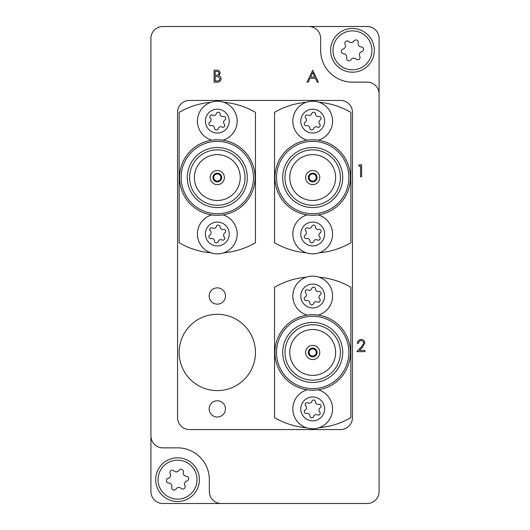 <?xml version="1.0" encoding="UTF-8"?>
<svg xmlns="http://www.w3.org/2000/svg" width="530" height="530" viewBox="0 0 530 530"><rect width="100%" height="100%" fill="white"/><g stroke="black" fill="none" stroke-linecap="round" stroke-linejoin="round"><path stroke-width="0.79" d="M225.449 296.005A8.149 8.149 0 0 0 217.3 287.856A8.149 8.149 0 0 0 209.151 296.005A8.149 8.149 0 0 0 217.3 304.154A8.149 8.149 0 0 0 225.449 296.005M225.449 408.895A8.149 8.149 0 0 0 217.3 400.746A8.149 8.149 0 0 0 209.151 408.895A8.149 8.149 0 0 0 217.3 417.044A8.149 8.149 0 0 0 225.449 408.895M179.14 352.45A38.16 38.16 0 0 1 217.3 314.29A38.16 38.16 0 0 1 255.46 352.45A38.16 38.16 0 0 1 217.3 390.61A38.16 38.16 0 0 1 179.14 352.45M379.083 94.075L379.083 38.425A11.925 11.925 0 0 0 367.158 26.5L162.843 26.5A11.925 11.925 0 0 0 150.917 38.425L150.917 435.925A11.925 11.925 0 0 0 162.843 447.85L177.55 447.85A31.8 31.8 0 0 1 209.35 479.65L209.35 491.575A11.925 11.925 0 0 0 221.275 503.5L367.158 503.5A11.925 11.925 0 0 0 379.083 491.575L379.083 94.075A11.925 11.925 0 0 0 367.158 82.15L352.45 82.15A31.8 31.8 0 0 1 320.65 50.35L320.65 38.425A11.925 11.925 0 0 0 308.725 26.5M150.917 435.925L150.917 491.575A11.925 11.925 0 0 0 162.843 503.5L221.275 503.5M177.55 417.64A11.925 11.925 0 0 0 189.475 429.565L340.525 429.565A11.925 11.925 0 0 0 352.45 417.64L352.45 112.36A11.925 11.925 0 0 0 340.525 100.435L189.475 100.435A11.925 11.925 0 0 0 177.55 112.36L177.55 417.64M312.7 70.225L318.358 82.15L317.192 82.15L315.43 78.327L310.023 78.327L308.208 82.15L307.042 82.15L312.7 70.225M312.766 72.55L310.606 77.102L314.866 77.102L312.766 72.55M214.087 82.15L214.087 70.225L216.419 70.225C218.632 70.093 219.897 71.073 220.202 73.18L218.824 75.717C220.288 76.214 221.05 77.234 221.123 78.765C220.844 80.964 219.579 82.097 217.313 82.15L214.087 82.15M215.16 71.451L215.16 75.273L215.876 75.273C217.651 75.485 218.738 74.796 219.135 73.2C218.877 71.908 218.035 71.325 216.611 71.451L215.16 71.451M215.16 76.492L215.16 80.924L216.684 80.924C218.512 81.136 219.639 80.414 220.049 78.765L218.102 76.631L215.16 76.492M361.175 340.644C359.499 340.783 358.578 341.698 358.412 343.4L357.339 343.4C357.538 340.975 358.837 339.65 361.228 339.425C363.434 339.584 364.633 340.77 364.832 342.97L362.421 347.249L359.439 350.429L364.984 350.429L364.984 351.655L356.882 351.655L361.506 346.719L363.766 343.062C363.573 341.552 362.712 340.75 361.175 340.644M358.717 166.056L359.419 164.83L361.626 164.83L361.626 176.755L360.552 176.755L360.552 166.056L358.717 166.056M212.927 177.55A4.372 4.372 0 0 1 217.3 173.177A4.372 4.372 0 0 1 221.673 177.55A4.372 4.372 0 0 1 217.3 181.923A4.372 4.372 0 0 1 212.927 177.55M220.877 177.55A3.578 3.578 0 0 0 217.3 173.972A3.578 3.578 0 0 0 213.722 177.55A3.578 3.578 0 0 0 217.3 181.127A3.578 3.578 0 0 0 220.877 177.55M210.224 177.55A7.075 7.075 0 0 0 217.3 184.625A7.075 7.075 0 0 0 224.375 177.55A7.075 7.075 0 0 0 217.3 170.474A7.075 7.075 0 0 0 210.224 177.55M189.594 177.55A27.706 27.706 0 0 1 217.3 149.844A27.706 27.706 0 0 1 245.006 177.55A27.706 27.706 0 0 1 217.3 205.256A27.706 27.706 0 0 1 189.594 177.55M240.236 177.55A22.936 22.936 0 0 0 217.3 154.614A22.936 22.936 0 0 0 194.364 177.55A22.936 22.936 0 0 0 217.3 200.486A22.936 22.936 0 0 0 240.236 177.55M247.311 177.55A30.011 30.011 0 0 1 217.3 207.561A30.011 30.011 0 0 1 187.289 177.55A30.011 30.011 0 0 1 217.3 147.539A30.011 30.011 0 0 1 247.311 177.55M181.127 177.55A36.172 36.172 0 0 0 217.3 213.722A36.172 36.172 0 0 0 253.472 177.55A36.172 36.172 0 0 0 217.3 141.377A36.172 36.172 0 0 0 181.127 177.55M255.062 177.55A37.762 37.762 0 0 1 217.3 215.312A37.762 37.762 0 0 1 179.537 177.55A37.762 37.762 0 0 1 217.3 139.787A37.762 37.762 0 0 1 255.062 177.55M210.867 102.297A75.525 75.525 0 0 0 179.14 112.373L179.14 242.727A75.525 75.525 0 0 0 210.867 252.803M223.733 252.803A75.525 75.525 0 0 0 255.46 242.727L255.46 112.373A75.525 75.525 0 0 0 223.733 102.297M340.83 34.722A19.477 19.477 0 0 0 336.822 61.97A19.477 19.477 0 0 0 364.07 65.978A19.477 19.477 0 0 0 368.078 38.73A19.477 19.477 0 0 0 340.83 34.722M365.495 67.893A21.863 21.863 0 0 1 334.907 63.395A21.863 21.863 0 0 1 339.405 32.807A21.863 21.863 0 0 1 369.993 37.305A21.863 21.863 0 0 1 365.495 67.893M354.504 40.406A2.372 2.372 0 0 0 353.921 41.042A3.26 3.26 0 0 1 348.886 41.625A2.372 2.372 0 0 0 345.123 44.427A3.26 3.26 0 0 1 343.115 49.071A2.372 2.372 0 0 0 343.652 53.735A3.26 3.26 0 0 1 346.673 57.796A2.372 2.372 0 0 0 350.979 59.658A3.26 3.26 0 0 1 356.014 59.075A2.372 2.372 0 0 0 359.777 56.273A3.26 3.26 0 0 1 361.785 51.629A2.372 2.372 0 0 0 361.248 46.965A3.26 3.26 0 0 1 358.227 42.904A2.372 2.372 0 0 0 354.504 40.406M220.321 115.01A2.617 2.617 0 0 1 220.122 114.076A1.908 1.908 0 0 0 216.386 113.586A2.617 2.617 0 0 1 212.623 115.149A1.908 1.908 0 0 0 210.331 118.137A2.617 2.617 0 0 1 209.8 122.172A1.908 1.908 0 0 0 211.245 125.656A2.617 2.617 0 0 1 214.478 128.134A1.908 1.908 0 0 0 218.214 128.624A2.617 2.617 0 0 1 221.977 127.061A1.908 1.908 0 0 0 224.269 124.073A2.617 2.617 0 0 1 224.799 120.038A1.908 1.908 0 0 0 223.355 116.554A2.617 2.617 0 0 1 220.321 115.01M228.317 116.54A11.925 11.925 0 0 1 221.865 132.122A11.925 11.925 0 0 1 206.283 125.67A11.925 11.925 0 0 1 212.735 110.088A11.925 11.925 0 0 1 228.317 116.54M211.768 140.192A19.875 19.875 0 0 1 209.688 102.747A19.875 19.875 0 0 1 235.658 113.493A19.875 19.875 0 0 1 222.832 140.192M220.321 227.9A2.617 2.617 0 0 1 220.122 226.966A1.908 1.908 0 0 0 216.386 226.476A2.617 2.617 0 0 1 212.623 228.039A1.908 1.908 0 0 0 210.331 231.027A2.617 2.617 0 0 1 209.8 235.062A1.908 1.908 0 0 0 211.245 238.546A2.617 2.617 0 0 1 214.478 241.024A1.908 1.908 0 0 0 218.214 241.514A2.617 2.617 0 0 1 221.977 239.951A1.908 1.908 0 0 0 224.269 236.963A2.617 2.617 0 0 1 224.799 232.928A1.908 1.908 0 0 0 223.355 229.444A2.617 2.617 0 0 1 220.321 227.9M228.317 229.43A11.925 11.925 0 0 1 221.865 245.012A11.925 11.925 0 0 1 206.283 238.56A11.925 11.925 0 0 1 212.735 222.978A11.925 11.925 0 0 1 228.317 229.43M222.832 214.908A19.875 19.875 0 0 1 224.912 252.353A19.875 19.875 0 0 1 198.942 241.607A19.875 19.875 0 0 1 211.768 214.908M165.93 464.022A19.477 19.477 0 0 0 161.922 491.27A19.477 19.477 0 0 0 189.17 495.278A19.477 19.477 0 0 0 193.178 468.03A19.477 19.477 0 0 0 165.93 464.022M190.595 497.193A21.863 21.863 0 0 1 160.007 492.695A21.863 21.863 0 0 1 164.505 462.107A21.863 21.863 0 0 1 195.093 466.605A21.863 21.863 0 0 1 190.595 497.193M179.604 469.706A2.372 2.372 0 0 0 179.021 470.342A3.26 3.26 0 0 1 173.986 470.925A2.372 2.372 0 0 0 170.223 473.727A3.26 3.26 0 0 1 168.215 478.371A2.372 2.372 0 0 0 168.752 483.035A3.26 3.26 0 0 1 171.773 487.096A2.372 2.372 0 0 0 176.079 488.958A3.26 3.26 0 0 1 181.114 488.375A2.372 2.372 0 0 0 184.877 485.573A3.26 3.26 0 0 1 186.885 480.929A2.372 2.372 0 0 0 186.348 476.265A3.26 3.26 0 0 1 183.327 472.203A2.372 2.372 0 0 0 179.604 469.706M315.721 289.91A2.617 2.617 0 0 1 315.522 288.976A1.908 1.908 0 0 0 311.786 288.486A2.617 2.617 0 0 1 308.023 290.049A1.908 1.908 0 0 0 305.731 293.037A2.617 2.617 0 0 1 305.2 297.072A1.908 1.908 0 0 0 306.645 300.556A2.617 2.617 0 0 1 309.878 303.034A1.908 1.908 0 0 0 313.614 303.524A2.617 2.617 0 0 1 317.377 301.961A1.908 1.908 0 0 0 319.669 298.973A2.617 2.617 0 0 1 320.2 294.938A1.908 1.908 0 0 0 318.755 291.454A2.617 2.617 0 0 1 315.721 289.91M323.717 291.44A11.925 11.925 0 0 1 317.265 307.022A11.925 11.925 0 0 1 301.683 300.57A11.925 11.925 0 0 1 308.135 284.988A11.925 11.925 0 0 1 323.717 291.44M307.168 315.092A19.875 19.875 0 0 1 305.088 277.647A19.875 19.875 0 0 1 331.058 288.393A19.875 19.875 0 0 1 318.232 315.092M315.721 402.8A2.617 2.617 0 0 1 315.522 401.866A1.908 1.908 0 0 0 311.786 401.376A2.617 2.617 0 0 1 308.023 402.939A1.908 1.908 0 0 0 305.731 405.927A2.617 2.617 0 0 1 305.2 409.962A1.908 1.908 0 0 0 306.645 413.446A2.617 2.617 0 0 1 309.878 415.924A1.908 1.908 0 0 0 313.614 416.414A2.617 2.617 0 0 1 317.377 414.851A1.908 1.908 0 0 0 319.669 411.863A2.617 2.617 0 0 1 320.2 407.828A1.908 1.908 0 0 0 318.755 404.344A2.617 2.617 0 0 1 315.721 402.8M323.717 404.33A11.925 11.925 0 0 1 317.265 419.912A11.925 11.925 0 0 1 301.683 413.46A11.925 11.925 0 0 1 308.135 397.878A11.925 11.925 0 0 1 323.717 404.33M318.232 389.808A19.875 19.875 0 0 1 320.312 427.253A19.875 19.875 0 0 1 294.342 416.507A19.875 19.875 0 0 1 307.168 389.808M308.327 352.45A4.372 4.372 0 0 1 312.7 348.077A4.372 4.372 0 0 1 317.072 352.45A4.372 4.372 0 0 1 312.7 356.822A4.372 4.372 0 0 1 308.327 352.45M316.277 352.45A3.578 3.578 0 0 0 312.7 348.873A3.578 3.578 0 0 0 309.123 352.45A3.578 3.578 0 0 0 312.7 356.027A3.578 3.578 0 0 0 316.277 352.45M305.625 352.45A7.075 7.075 0 0 0 312.7 359.525A7.075 7.075 0 0 0 319.775 352.45A7.075 7.075 0 0 0 312.7 345.375A7.075 7.075 0 0 0 305.625 352.45M284.994 352.45A27.706 27.706 0 0 1 312.7 324.744A27.706 27.706 0 0 1 340.406 352.45A27.706 27.706 0 0 1 312.7 380.156A27.706 27.706 0 0 1 284.994 352.45M335.636 352.45A22.936 22.936 0 0 0 312.7 329.514A22.936 22.936 0 0 0 289.764 352.45A22.936 22.936 0 0 0 312.7 375.386A22.936 22.936 0 0 0 335.636 352.45M342.711 352.45A30.011 30.011 0 0 1 312.7 382.461A30.011 30.011 0 0 1 282.689 352.45A30.011 30.011 0 0 1 312.7 322.439A30.011 30.011 0 0 1 342.711 352.45M276.527 352.45A36.172 36.172 0 0 0 312.7 388.623A36.172 36.172 0 0 0 348.873 352.45A36.172 36.172 0 0 0 312.7 316.277A36.172 36.172 0 0 0 276.527 352.45M350.462 352.45A37.762 37.762 0 0 1 312.7 390.212A37.762 37.762 0 0 1 274.938 352.45A37.762 37.762 0 0 1 312.7 314.688A37.762 37.762 0 0 1 350.462 352.45M306.267 277.197A75.525 75.525 0 0 0 274.54 287.273L274.54 417.627A75.525 75.525 0 0 0 306.267 427.703M319.133 427.703A75.525 75.525 0 0 0 350.86 417.627L350.86 287.273A75.525 75.525 0 0 0 319.133 277.197M308.327 177.55A4.372 4.372 0 0 1 312.7 173.177A4.372 4.372 0 0 1 317.072 177.55A4.372 4.372 0 0 1 312.7 181.923A4.372 4.372 0 0 1 308.327 177.55M316.277 177.55A3.578 3.578 0 0 0 312.7 173.972A3.578 3.578 0 0 0 309.123 177.55A3.578 3.578 0 0 0 312.7 181.127A3.578 3.578 0 0 0 316.277 177.55M305.625 177.55A7.075 7.075 0 0 0 312.7 184.625A7.075 7.075 0 0 0 319.775 177.55A7.075 7.075 0 0 0 312.7 170.474A7.075 7.075 0 0 0 305.625 177.55M284.994 177.55A27.706 27.706 0 0 1 312.7 149.844A27.706 27.706 0 0 1 340.406 177.55A27.706 27.706 0 0 1 312.7 205.256A27.706 27.706 0 0 1 284.994 177.55M335.636 177.55A22.936 22.936 0 0 0 312.7 154.614A22.936 22.936 0 0 0 289.764 177.55A22.936 22.936 0 0 0 312.7 200.486A22.936 22.936 0 0 0 335.636 177.55M342.711 177.55A30.011 30.011 0 0 1 312.7 207.561A30.011 30.011 0 0 1 282.689 177.55A30.011 30.011 0 0 1 312.7 147.539A30.011 30.011 0 0 1 342.711 177.55M276.527 177.55A36.172 36.172 0 0 0 312.7 213.722A36.172 36.172 0 0 0 348.873 177.55A36.172 36.172 0 0 0 312.7 141.377A36.172 36.172 0 0 0 276.527 177.55M350.462 177.55A37.762 37.762 0 0 1 312.7 215.312A37.762 37.762 0 0 1 274.938 177.55A37.762 37.762 0 0 1 312.7 139.787A37.762 37.762 0 0 1 350.462 177.55M306.267 102.297A75.525 75.525 0 0 0 274.54 112.373L274.54 242.727A75.525 75.525 0 0 0 306.267 252.803M319.133 252.803A75.525 75.525 0 0 0 350.86 242.727L350.86 112.373A75.525 75.525 0 0 0 319.133 102.297M315.721 115.01A2.617 2.617 0 0 1 315.522 114.076A1.908 1.908 0 0 0 311.786 113.586A2.617 2.617 0 0 1 308.023 115.149A1.908 1.908 0 0 0 305.731 118.137A2.617 2.617 0 0 1 305.2 122.172A1.908 1.908 0 0 0 306.645 125.656A2.617 2.617 0 0 1 309.878 128.134A1.908 1.908 0 0 0 313.614 128.624A2.617 2.617 0 0 1 317.377 127.061A1.908 1.908 0 0 0 319.669 124.073A2.617 2.617 0 0 1 320.2 120.038A1.908 1.908 0 0 0 318.755 116.554A2.617 2.617 0 0 1 315.721 115.01M323.717 116.54A11.925 11.925 0 0 1 317.265 132.122A11.925 11.925 0 0 1 301.683 125.67A11.925 11.925 0 0 1 308.135 110.088A11.925 11.925 0 0 1 323.717 116.54M307.168 140.192A19.875 19.875 0 0 1 305.088 102.747A19.875 19.875 0 0 1 331.058 113.493A19.875 19.875 0 0 1 318.232 140.192M315.721 227.9A2.617 2.617 0 0 1 315.522 226.966A1.908 1.908 0 0 0 311.786 226.476A2.617 2.617 0 0 1 308.023 228.039A1.908 1.908 0 0 0 305.731 231.027A2.617 2.617 0 0 1 305.2 235.062A1.908 1.908 0 0 0 306.645 238.546A2.617 2.617 0 0 1 309.878 241.024A1.908 1.908 0 0 0 313.614 241.514A2.617 2.617 0 0 1 317.377 239.951A1.908 1.908 0 0 0 319.669 236.963A2.617 2.617 0 0 1 320.2 232.928A1.908 1.908 0 0 0 318.755 229.444A2.617 2.617 0 0 1 315.721 227.9M323.717 229.43A11.925 11.925 0 0 1 317.265 245.012A11.925 11.925 0 0 1 301.683 238.56A11.925 11.925 0 0 1 308.135 222.978A11.925 11.925 0 0 1 323.717 229.43M318.232 214.908A19.875 19.875 0 0 1 320.312 252.353A19.875 19.875 0 0 1 294.342 241.607A19.875 19.875 0 0 1 307.168 214.908"/></g></svg>
